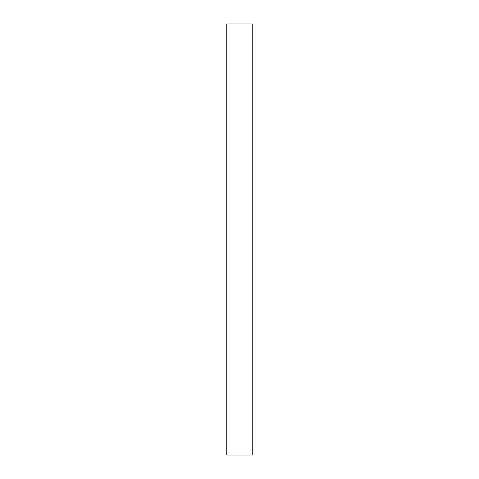 <?xml version="1.0" encoding="UTF-8"?>
<svg xmlns="http://www.w3.org/2000/svg" width="479" height="479" viewBox="0 0 479 479"><rect width="100%" height="100%" fill="white"/><g stroke="black" fill="none" stroke-linecap="round" stroke-linejoin="round"><path stroke-width="0.72" d="M252.229 23.95L226.771 23.95L226.771 455.05L252.229 455.05L252.229 23.95"/></g></svg>
